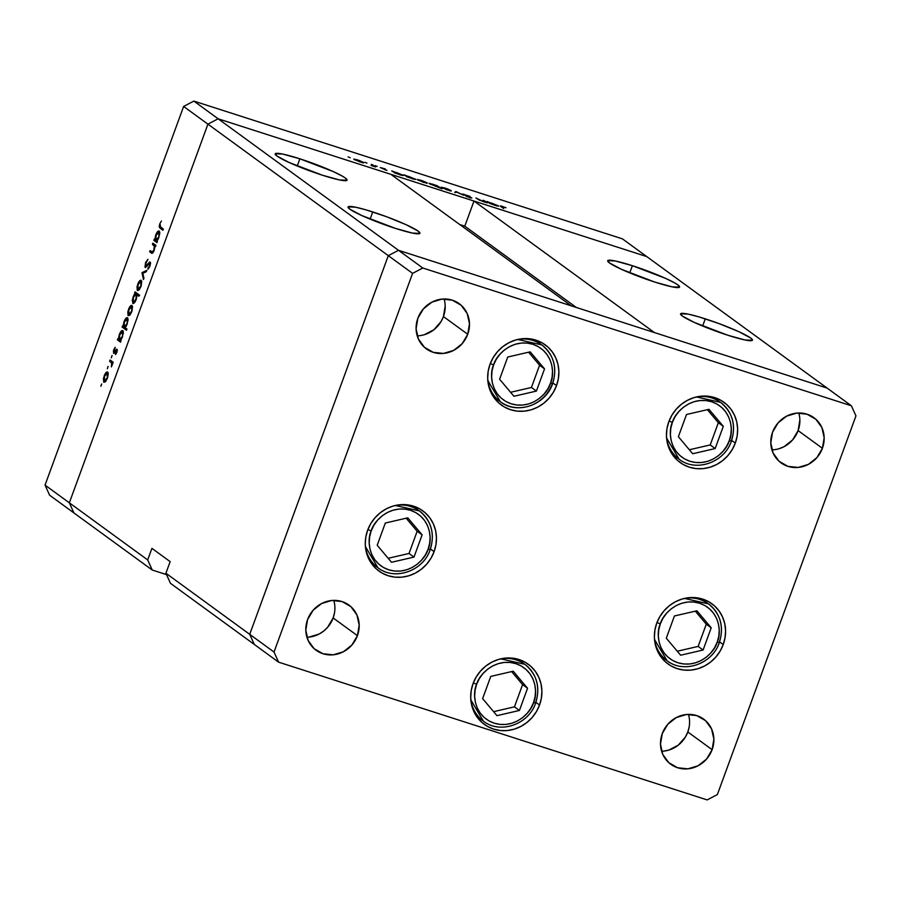 <?xml version="1.0" encoding="UTF-8"?>
<svg xmlns="http://www.w3.org/2000/svg" width="901" height="901" viewBox="0 0 901 901"><rect width="100%" height="100%" fill="white"/><g stroke="black" fill="none" stroke-linecap="round" stroke-linejoin="round"><path stroke-width="1.35" d="M556.536 385.628A37.245 34.7 -53.9 0 1 501.339 405.033A37.245 34.7 -53.9 0 1 490.031 364.252L493.151 357.674L497.431 351.762L502.702 346.739L508.761 342.797L515.383 340.082L522.31 338.72L529.27 338.753L536.005 340.161L542.244 342.921L547.763 346.908L552.336 351.964L555.793 357.911L558.001 364.511L558.868 371.505L558.372 378.645L556.536 385.628L553.405 392.205L549.126 398.129L543.855 403.152L537.796 407.094L531.173 409.797L524.247 411.16L517.287 411.138L510.552 409.718L504.312 406.959L498.794 402.984L494.221 397.915L490.763 391.969L488.567 385.369L487.689 378.375L488.184 371.246L490.031 364.252A37.245 34.7 -53.9 0 1 545.218 344.846A37.245 34.7 -53.9 0 1 556.536 385.628L552.887 382.97L556.536 385.628M494.334 398.062A37.245 34.7 126.1 0 0 495.978 398.569L494.762 398.208M735.295 443.101A37.245 34.7 -53.9 0 1 680.109 462.506A37.245 34.7 -53.9 0 1 668.801 421.724L671.921 415.136L676.2 409.223L681.471 404.2L687.531 400.258L694.153 397.555L701.079 396.192L708.04 396.215L714.775 397.634L721.014 400.382L726.533 404.369L731.105 409.437L734.563 415.372L736.77 421.972L737.637 428.977L737.142 436.107L735.295 443.101L732.175 449.678L727.895 455.591L722.625 460.614L716.565 464.556L709.943 467.259L703.017 468.633L696.056 468.599L689.321 467.18L683.082 464.432L677.563 460.445L672.991 455.388L669.533 449.441L667.326 442.841L666.458 435.836L666.954 428.707L668.801 421.724A37.245 34.7 -53.9 0 1 723.987 402.319A37.245 34.7 -53.9 0 1 735.295 443.101L731.657 440.443L735.295 443.101M673.103 455.534A37.245 34.7 126.1 0 0 674.748 456.041L673.531 455.669M723.233 644.575A37.245 34.7 -53.9 0 1 668.046 663.981A37.245 34.7 -53.9 0 1 656.728 623.199L659.847 616.622L664.127 610.698L669.409 605.675L675.468 601.733L682.091 599.03L689.017 597.667L695.977 597.69L702.712 599.109L708.952 601.868L714.47 605.844L719.043 610.912L722.489 616.858L724.697 623.458L725.575 630.452L725.08 637.581L723.233 644.575L720.113 651.153L715.833 657.066L710.562 662.1L704.492 666.03L697.87 668.745L690.954 670.107L683.983 670.085L677.259 668.666L671.008 665.907L665.501 661.92L660.929 656.863L657.471 650.916L655.264 644.316L654.396 637.322L654.892 630.182L656.728 623.199A37.245 34.7 -53.9 0 1 711.925 603.794A37.245 34.7 -53.9 0 1 723.233 644.575L719.584 641.917L723.233 644.575M661.03 657.009A37.245 34.7 126.1 0 0 662.685 657.516L661.469 657.156M539.553 705.01A37.245 34.7 -53.9 0 1 484.366 724.415A37.245 34.7 -53.9 0 1 473.048 683.634L476.178 677.056L480.447 671.132L485.729 666.109L491.788 662.167L498.411 659.464L505.337 658.102L512.297 658.124L519.032 659.543L525.272 662.303L530.79 666.278L535.363 671.346L538.809 677.293L541.017 683.893L541.895 690.887L541.4 698.016L539.553 705.01L536.433 711.587L532.153 717.5L526.882 722.523L520.812 726.465L514.201 729.179L507.274 730.542L500.314 730.508L493.579 729.1L487.34 726.341L481.821 722.354L477.248 717.297L473.791 711.351L471.583 704.751L470.716 697.757L471.212 690.617L473.048 683.634A37.245 34.7 -53.9 0 1 528.245 664.228A37.245 34.7 -53.9 0 1 539.553 705.01L535.904 702.352L539.553 705.01M477.35 717.444A37.245 34.7 126.1 0 0 479.005 717.951L477.789 717.579M434.113 551.637A37.245 34.7 -53.9 0 1 378.927 571.043A37.245 34.7 -53.9 0 1 367.619 530.261L370.739 523.672L375.019 517.76L380.29 512.737L386.349 508.795L392.971 506.092L399.898 504.729L406.858 504.751L413.593 506.171L419.832 508.919L425.351 512.906L429.923 517.974L433.381 523.909L435.588 530.509L436.456 537.514L435.96 544.643L434.113 551.637L430.993 558.215L426.714 564.127L421.443 569.15L415.384 573.092L408.761 575.795L401.835 577.169L394.875 577.136L388.14 575.716L381.9 572.968L376.381 568.981L371.809 563.925L368.351 557.978L366.144 551.378L365.277 544.384L365.772 537.244L367.619 530.261A37.245 34.7 -53.9 0 1 422.806 510.856A37.245 34.7 -53.9 0 1 434.113 551.637L430.475 548.979L434.113 551.637M371.922 564.071A37.245 34.7 126.1 0 0 373.566 564.578L372.35 564.206M771.898 449.847A27.931 26.028 126.1 0 0 798.117 430.588L822.41 448.293A27.931 26.028 -53.9 0 1 781.021 462.855A27.931 26.028 -53.9 0 1 772.54 432.266L778.081 422.884L786.584 416.161L796.743 413.108L807.014 414.201L815.833 419.247L821.858 427.502L824.167 437.706L822.41 448.293L816.858 457.663L808.355 464.387L798.196 467.439L787.924 466.358L779.117 461.312L773.092 453.057L770.783 442.853L772.54 432.266A27.931 26.028 -53.9 0 1 813.93 417.704A27.931 26.028 -53.9 0 1 822.41 448.293L798.117 430.588L792.565 439.958L784.061 446.682L779.095 448.709M306.914 637.221A27.931 26.028 126.1 0 0 333.145 617.962L357.438 635.667A27.931 26.028 -53.9 0 1 316.037 650.218A27.931 26.028 -53.9 0 1 307.556 619.629L313.109 610.259L321.612 603.535L331.771 600.483L342.042 601.564L350.861 606.621L356.875 614.876L359.184 625.08L357.438 635.667L351.886 645.037L343.382 651.761L333.224 654.813L322.952 653.732L314.134 648.675L308.108 640.42L305.799 630.227L307.556 619.629A27.931 26.028 -53.9 0 1 348.946 605.078A27.931 26.028 -53.9 0 1 357.438 635.667L333.145 617.962L327.592 627.333L323.639 631.094L319.089 634.056L308.93 637.108M661.604 751.243A27.931 26.028 126.1 0 0 687.823 731.972L712.117 749.688A27.931 26.028 -53.9 0 1 670.727 764.239A27.931 26.028 -53.9 0 1 662.246 733.651L667.787 724.28L676.291 717.556L686.449 714.504L696.721 715.585L705.539 720.642L711.565 728.898L713.874 739.09L712.117 749.688L706.564 759.059L698.061 765.782L687.902 768.835L677.631 767.753L668.824 762.697L662.798 754.441L660.489 744.249L662.246 733.651A27.931 26.028 -53.9 0 1 703.636 719.099A27.931 26.028 -53.9 0 1 712.117 749.688L687.823 731.972L685.481 736.905L678.318 745.116L668.801 750.094L663.609 751.119M417.208 335.825A27.931 26.028 126.1 0 0 443.438 316.566L467.732 334.271A27.931 26.028 -53.9 0 1 426.331 348.833A27.931 26.028 -53.9 0 1 417.85 318.244L423.402 308.874L431.906 302.15L442.064 299.098L452.336 300.179L461.154 305.236L467.168 313.48L469.477 323.684L467.732 334.271L462.179 343.653L453.676 350.376L443.517 353.429L433.246 352.336L424.427 347.29L418.402 339.035L416.093 328.831L417.85 318.244A27.931 26.028 -53.9 0 1 459.24 303.693A27.931 26.028 -53.9 0 1 467.732 334.271L443.438 316.566L441.096 321.499L433.933 329.71L424.416 334.688M827.095 388.072L398.512 250.309L388.297 255.659L249.723 634.327L254.285 644.429L278.578 662.145L707.161 799.919L717.376 794.558L855.95 415.89L851.389 405.788L422.806 268.014L412.59 273.363L274.017 652.042L278.578 662.145L274.017 652.042L249.723 634.327L254.285 644.429L249.723 634.327L274.017 652.042L412.59 273.363L388.297 255.659L249.723 634.327L165.908 573.227L170.469 583.33L278.578 662.145L707.161 799.919L717.376 794.558L855.95 415.89L851.389 405.788L827.095 388.072L398.512 250.309L388.297 255.659L412.59 273.363L422.806 268.014L398.512 250.309L422.806 268.014L851.389 405.788L827.095 388.072L654.374 332.548L473.994 201.047L646.715 256.571L827.095 388.072L654.374 332.548L473.994 201.047L464.792 226.162L459.735 224.529L464.792 226.162L576.313 307.455L464.792 226.162L473.994 201.047L646.715 256.571L622.422 238.855L193.839 101.081L218.132 118.797L207.917 124.147L69.343 502.826L73.905 512.928L152.258 570.04L166.55 574.635L152.258 570.04L147.696 559.938L69.343 502.826L73.905 512.928L152.258 570.04L147.696 559.938L151.931 548.349L170.154 561.627L165.908 573.227L249.723 634.327L254.285 644.429L170.469 583.33L165.908 573.227L170.154 561.627L151.931 548.349L147.696 559.938L69.343 502.826L207.917 124.147L69.343 502.826L207.917 124.147L388.297 255.659L249.723 634.327L388.297 255.659L207.917 124.147L183.624 106.442L45.05 485.11L69.343 502.826L45.05 485.11L183.624 106.442L193.839 101.081L622.422 238.855L827.095 388.072M799.874 419.99L798.117 430.588A27.931 26.028 126.1 0 0 798.759 412.996M445.184 305.968L443.438 316.566A27.931 26.028 126.1 0 0 444.08 298.974M689.209 726.735L687.823 731.972A27.931 26.028 126.1 0 0 688.465 714.392M334.519 612.714L333.145 617.962A27.931 26.028 126.1 0 0 333.787 600.37M414.133 506.452L415.012 507.725A37.245 34.7 126.1 0 0 414.021 506.317M519.562 659.836L520.451 661.109A37.245 34.7 126.1 0 0 519.46 659.69M703.242 599.402L704.132 600.674A37.245 34.7 126.1 0 0 703.14 599.255M715.315 397.915L716.194 399.188A37.245 34.7 126.1 0 0 715.203 397.78M536.545 340.454L537.424 341.727A37.245 34.7 126.1 0 0 536.433 340.308M632.389 265.705A38.281 4.088 -159.9 0 1 679.579 287.047A38.281 4.088 -159.9 0 1 654.858 282.092L671.955 286.811L679.5 287.182L677.8 284.885L674.95 283.072L665.805 278.477L632.389 265.705L615.293 260.986L607.747 260.614L609.448 262.912L621.453 269.309L654.858 282.092A38.281 4.088 -159.9 0 1 607.679 260.738A38.281 4.088 -159.9 0 1 632.389 265.705L629.754 272.902L632.389 265.705M705.269 318.841A38.281 4.088 -159.9 0 1 752.459 340.184A38.281 4.088 -159.9 0 1 727.749 335.217L744.834 339.947L752.38 340.319L750.679 338.01L738.685 331.613L719.201 323.662L698.816 316.848L688.184 314.111L680.638 313.739L682.327 316.048L694.333 322.445L727.749 335.217A38.281 4.088 -159.9 0 1 680.559 313.875A38.281 4.088 -159.9 0 1 705.269 318.841L702.634 326.038L705.269 318.841M372.755 211.949A38.281 4.088 -159.9 0 1 419.934 233.291A38.281 4.088 -159.9 0 1 395.224 228.325L412.32 233.055L419.866 233.427L418.165 231.118L406.16 224.721L386.687 216.769L366.302 209.956L355.658 207.219L348.113 206.847L349.813 209.156L361.819 215.553L395.224 228.325A38.281 4.088 -159.9 0 1 348.045 206.982A38.281 4.088 -159.9 0 1 372.755 211.949L370.12 219.146L372.755 211.949M299.875 158.813A38.281 4.088 -159.9 0 1 347.054 180.155A38.281 4.088 -159.9 0 1 322.344 175.199L339.44 179.918L346.986 180.29L345.286 177.993L342.436 176.179L333.28 171.584L299.875 158.813L282.779 154.094L275.233 153.722L276.934 156.019L288.939 162.417L322.344 175.199A38.281 4.088 -159.9 0 1 275.165 153.846A38.281 4.088 -159.9 0 1 299.875 158.813L297.24 166.009L299.875 158.813M390.854 174.321L218.132 118.797L390.854 174.321L571.245 305.833L398.512 250.309L388.297 255.659L398.512 250.309L218.132 118.797L207.917 124.147L218.132 118.797L646.715 256.571L218.132 118.797L193.839 101.081L183.624 106.442L207.917 124.147L218.132 118.797L398.512 250.309L571.245 305.833L390.854 174.321M151.244 252.967L152.19 253.271L151.244 252.967C152.066 253.879 153.046 253.035 154.172 250.422L154.938 246.21L155.501 246.615L155.941 245.399L152.832 243.135L152.393 244.351L155.907 245.489L152.393 244.351L152.832 243.135L155.941 245.399L155.501 246.615L154.938 246.21L153.767 251.39L151.841 253.26L149.656 251.807L150.107 250.591L152.506 251.998L153.868 249.926L154.375 246.277L152.393 244.351L154.274 245.962L153.868 249.926L152.325 252.032L150.107 250.591L149.656 251.807L151.773 253.237M145.241 267.473L149.746 263.295L150.535 263.543L149.746 263.295L150.05 265.829L148.046 267.912L148.879 268.183L148.046 267.912L147.91 269.196L149.949 266.122L150.174 262.067L149.251 262.349L150.501 262.754L149.251 262.349L147.865 264.139L148.462 264.331L146.289 266.088L147.021 266.324L145.692 266.268L145.951 263.092L147.944 259.342L145.511 262.777L145.5 267.563L144.96 267.056L145.635 262.439L147.944 259.342L145.861 263.34L145.545 266.054L149.87 261.988L150.535 263.036L150.062 265.795L147.91 269.196L149.791 264.917L149.352 263.317L145.388 267.541M141.986 272.789L146.807 270.368L146.322 271.685L142.865 273.318L143.923 278.24L143.439 279.558L141.986 272.789L143.439 279.558L143.923 278.24L142.865 273.318L146.322 271.685L146.807 270.368L142.043 272.609L143.417 273.048L141.986 272.789M141.187 280.324C140.094 279.896 138.934 281.213 137.707 284.277L137.436 290.561L139.036 290.009L140.928 286.631L141.648 281.101L141.277 285.549L139.295 289.717L137.29 290.426L136.997 286.833L138.54 282.396L140.973 280.222M131.985 305.473C130.893 305.034 129.733 306.351 128.505 309.426L128.235 315.699L129.834 315.147L131.726 311.769L132.447 306.239L132.075 310.687L130.093 314.866L128.088 315.564L127.796 311.971L129.339 307.534L131.771 305.36M122.795 330.622C121.703 330.194 120.531 331.523 119.292 334.598L118.414 339.069L119.078 339.283L117.873 338.675L117.434 339.891L120.948 341.017L117.434 339.891L120.531 342.155L120.982 340.938L120.407 340.522L120.531 342.155L117.434 339.891L117.873 338.675L118.414 339.069L120.137 332.706L122.04 330.543L123.077 330.949L123.369 332.987L121.522 339.125L120.407 340.522L122.502 336.974L122.581 330.509M100.856 386.225L101.678 383.972L100.901 386.247M107.613 372.045C106.521 371.617 105.372 372.935 104.144 375.999L103.874 382.283L105.473 381.731L107.354 378.341L108.221 374.208L107.613 372.045L108.086 372.823L107.715 377.271L105.732 381.438L103.728 382.137L103.435 378.555L104.978 374.106L107.41 371.944M108.086 366.459L107.332 368.746L108.03 366.437M109.629 361.211L110.068 359.995L113.177 362.258L111.409 366.91L111.735 363.159L109.629 361.211L111.656 362.968L111.409 366.91L113.177 362.258L110.068 359.995L109.629 361.211L113.143 362.348L109.629 361.211M112.084 355.535L111.33 357.821L112.028 355.512M116.984 349.228L117.051 351.807L115.519 354.521L116.623 350.534L113.875 353.395L113.391 350.94L115.193 347.257L113.954 352.054L116.984 349.228L114.01 352.111L115.193 347.257L113.74 349.779L113.582 353.327L116.556 350.455L115.519 354.521L116.882 352.314L116.984 349.228L116.342 349.329L117.231 349.622L116.342 349.329M127.492 317.794C126.399 317.366 125.228 318.695 123.989 321.77L123.11 326.23L123.775 326.444L122.57 325.847L122.119 327.052L126.917 329.045L122.119 327.052L126.489 330.239L126.928 329.023L125.07 327.671L126.928 329.023L126.489 330.239L122.119 327.052L122.57 325.847L123.11 326.23L124.383 320.779L126.737 317.715L127.773 318.109L128.066 320.159L126.196 326.286L125.07 327.671L127.187 324.146L127.278 317.681M132.74 303.389L132.74 303.389C133.844 303.806 135.004 302.488 136.242 299.414L137.098 294.931L139.159 295.584L137.098 294.931L138.923 296.249L139.362 295.032L135.004 291.856L134.564 293.073L138.833 294.683L134.564 293.073L135.004 291.856L139.362 295.032L138.923 296.249L137.098 294.931L135.848 300.393L133.1 303.524L132.233 300.281L134.294 294.447L133.044 297.026L132.965 303.502M159.218 231.095C158.126 230.679 156.954 231.996 155.715 235.071L154.826 239.542L155.501 239.756L154.296 239.148L153.846 240.364L157.371 241.491L153.846 240.364L156.954 242.628L157.405 241.412L156.83 240.995L156.954 242.628L153.846 240.364L154.296 239.148L154.826 239.542L156.56 233.179L158.463 231.016L159.5 231.422L159.792 233.472L158.204 239.114L156.83 240.995L158.914 237.459L158.993 230.983M160.13 224.338L159.961 226.444L163.363 229.068L162.923 230.284L159.207 227.018L159.714 223.955L161.403 221.049L159.714 223.955L160.051 228.19L162.923 230.284L163.363 229.068L160.536 227.007L160.13 224.338M484.851 201.621L479.332 200.146L475.942 197.961L482.632 201.396L487.34 202.883L484.231 200.619L487.34 202.883L482.891 201.486L475.942 197.961L482.722 201.272L484.851 201.655L483.071 200.247L484.817 201.689M470.705 197.657L466.211 196.407L471.842 198.017L463.812 194.717L470.131 196.429L462.54 193.94L470.131 196.429L463.79 194.425L471.628 197.871L469.95 197.815L462.72 194.132L470.694 198.029M455.883 191.508L463.463 195.213L456.807 192.15L454.678 192.386L455.883 191.508L454.678 192.386L456.807 192.15L463.463 195.213L456.041 191.564L455.624 192.701L455.883 191.508L455.467 192.645L455.883 191.508M451.288 190.663L446.975 189.92L441.253 187.183L446.783 188.613L451.288 190.663L444.79 187.926L441.513 187.521L451.097 191.057M427.254 182.937L423.459 182.374L417.219 179.457L422.749 180.887L427.254 182.937L420.756 180.2L417.467 179.795L427.063 183.32M395.415 173.105L391.721 170.886L403.479 175.549L396.981 173.769L403.231 175.222L391.721 170.886L395.415 173.105M348.811 157.067L348.09 156.977M363.756 162.529L359.961 161.966L353.721 159.049L359.251 160.468L363.756 162.529L357.258 159.781L353.969 159.376L363.565 162.912M365.558 162.45L364.826 162.36M373.228 165.807L371.066 165.491L375.593 166.967L372.485 164.703L375.593 166.967L371.066 165.491L373.239 165.852L371.325 164.331L373.127 166.167M375.83 165.761L375.109 165.671M381.438 167.913L385.29 168.971L380.29 167.552L386.923 170.424L380.29 167.552L384.941 168.814L381.438 167.913L386.777 170.255L381.269 168.07M407.657 177.024L403.986 174.828L415.744 179.502L408.671 177.474L415.496 179.164L403.986 174.828L407.657 177.024M437.053 185.696L442.008 188.827L429 183.241L436.568 185.482L429.248 183.579L442.008 188.827L437.053 185.696M490.572 203.694L486.878 201.475L498.636 206.149L492.137 204.358L498.388 205.811L486.878 201.475L490.572 203.694M502.758 206.712L501.542 206.487L503.727 208.627L500.269 205.935L505.99 207.771L502.386 206.419C500.168 205.755 499.661 205.8 500.866 206.532L503.727 208.627L501.925 207.309L502.758 206.712L502.06 206.937M73.905 512.928L49.611 495.212L45.05 485.11L49.611 495.212L73.905 512.928L69.343 502.826L73.905 512.928M349.52 157.585L350.241 157.675M362.596 162.146L357.292 159.95L355.129 159.747L362.596 162.146L354.803 159.871M366.268 162.968L366.989 163.058M376.539 166.268L377.26 166.358M385.628 169.884L384.817 169.805M394.424 172.384L399.47 174.512L394.289 172.755L394.221 172.136L397.026 172.722L402.161 174.929L399.413 174.648L402.116 175.436M406.7 176.326L411.734 178.454L406.554 176.697L406.486 176.078L409.291 176.664L414.437 178.871L411.689 178.589L414.392 179.378M418.627 180.166L426.286 182.824L420.778 180.358L418.627 180.166L426.083 182.565L418.301 180.279M426.083 182.565L426.162 183.162M438.044 186.417L432.998 184.288L438.246 186.653L430.318 184.187L432.289 184.063L430.092 184.074M450.128 190.291L444.475 187.982L442.661 187.892L450.128 190.291L442.335 188.016M489.592 202.973L494.626 205.101L489.446 203.344L489.378 202.725L492.183 203.311L497.329 205.518L494.581 205.237L497.284 206.025M500.235 205.957L500.866 206.532M355.129 159.747L362.664 162.754M402.06 174.85L396.665 172.609L394.052 172.587M414.336 178.792L408.581 176.45L406.317 176.528M430.408 183.95L438.123 186.991M442.661 187.892L450.207 190.899M497.228 205.439L491.473 203.097L489.209 203.175M105.654 381.528L104.482 381.146L106.982 378.06L104.313 381.067L104.527 376.28L107.174 373.262L108.21 373.6L107.174 373.262L107.41 378.206L107.039 373.194L105.518 374.242L104.392 376.663L104.313 381.067M108.21 373.566L107.174 373.262M112.276 363.171L111.656 362.968L112.276 363.171M113.008 362.72L110.665 361.977L113.008 362.72M116.173 353.71L115.553 353.507L116.173 353.71M117.288 350.68L116.499 350.421M113.582 353.327L114.224 353.226M115.869 350.906L115.294 350.726L115.869 350.906M120.7 340.24L119.416 339.801L120.723 339.283L122.108 336.715L119.416 339.801L119.664 334.913L122.345 331.827L123.369 332.165L122.345 331.827L122.536 336.85L122.345 331.827M126.804 323.887L124.113 326.973L124.361 322.085L127.041 318.999L128.066 319.326L127.041 318.999L127.232 324.022L127.469 320.114L126.726 318.909L124.665 321.33L123.662 325.813L124.89 326.939L126.804 323.887M125.352 327.401L124.113 326.973M128.066 319.303L127.041 318.999M131.343 311.487L128.674 314.483L128.888 309.696L131.535 306.678L132.571 307.016L131.535 306.678L131.771 311.622L131.985 307.827L131.264 306.577L129.53 308.266L128.224 312.715L129.26 314.539L131.343 311.487M130.014 314.945L128.674 314.483M132.571 306.982L131.535 306.678M134.564 293.073L138.27 294.233L134.564 293.073M138.833 294.683L138.258 294.255L138.833 294.683M133.427 297.296L136.119 294.21L139.295 295.235L136.119 294.21L136.31 299.233L133.19 302.173L133.427 297.296L132.762 301.069L133.776 302.207L135.724 299.481L136.569 295.37L135.533 294.143L133.427 297.296M139.644 295.303L136.119 294.21M134.508 302.623L133.19 302.173M140.545 286.338L137.876 289.345L138.09 284.558L140.736 281.54L141.772 281.878L140.736 281.54L140.973 286.484L141.187 282.689L140.466 281.439L138.394 283.804L137.425 287.577L138.461 289.401L140.545 286.338M139.216 289.807L137.876 289.345M141.772 281.844L140.736 281.54M146.289 266.088L145.692 266.268M150.174 262.067L149.251 262.349M148.868 263.779L149.746 263.295M152.843 252.832L149.656 251.807L152.843 252.832M152.325 252.032L151.571 251.661M155.58 246.378L154.274 245.962L155.58 246.378M155.76 245.894L153.508 245.173L155.76 245.894M157.112 240.725L155.839 240.274L157.146 239.767L158.531 237.188L155.839 240.274L156.087 235.398L158.767 232.312L159.792 232.638L158.767 232.312L158.959 237.335L158.767 232.312M163.306 229.237L160.051 228.19L163.306 229.237M123.369 332.131L121.658 331.861L120.306 333.471L119.045 337.278L119.416 339.801M159.792 232.616L158.08 232.334L156.729 233.956L155.468 237.751L155.839 240.274M713.446 397.24A35.173 32.774 -53.9 0 1 716.16 399.706M672.383 422.378C674.421 413.311 690.515 395.404 711.722 401.767C732.626 408.941 733.605 432.334 729.281 440.668L731.421 441.107L729.281 440.668L726.611 446.299L722.951 451.356L718.435 455.658L713.254 459.026L707.589 461.346L701.665 462.506L695.707 462.483L689.941 461.278L684.602 458.924L679.883 455.512L675.975 451.176L673.013 446.096L671.132 440.454L670.378 434.462L670.806 428.358L672.383 422.378L675.052 416.746L678.712 411.689L683.228 407.387L688.42 404.02L694.085 401.7L700.009 400.54L705.967 400.562L711.722 401.767L717.061 404.121L721.78 407.534L725.688 411.87L728.65 416.949L730.531 422.603L731.285 428.583L730.857 434.687L729.281 440.668C727.242 449.734 711.148 467.642 689.941 461.278C669.038 454.104 668.058 430.712 672.383 422.378L669.049 421.06L672.383 422.378M720.586 402.387L696.484 396.936A35.173 32.774 -53.9 0 1 720.586 402.387A35.173 32.774 -53.9 0 1 731.263 440.916L731.421 441.107C736.286 425.317 732.671 412.41 720.586 402.387L713.558 397.262M731.421 441.096C724.449 462.506 696 472.552 679.14 459.24A35.173 32.774 -53.9 0 1 666.571 437.965L679.14 459.24L672.112 454.115M686.506 414.505L678.374 436.715L692.7 453.744L715.169 448.552L723.3 426.331L708.963 409.302L686.506 414.505L708.963 409.302L723.3 426.331L718.345 422.715L707.364 409.673L718.345 422.715L723.3 426.331L715.169 448.552L710.213 444.936L718.345 422.715L710.213 444.936L715.169 448.552L692.7 453.744L678.374 436.715L686.506 414.505M675.232 455.85A35.173 32.774 -53.9 0 1 672.056 454.025M689.344 449.757L710.213 444.936L689.344 449.757M534.687 339.767A35.173 32.774 -53.9 0 1 537.39 342.245M493.613 364.916C495.663 355.839 511.745 337.943 532.953 344.306C553.856 351.48 554.847 374.861 550.511 383.207L552.651 383.635L550.511 383.207L547.842 388.827L544.181 393.895L539.665 398.186L534.484 401.564L528.819 403.873L522.895 405.045L516.937 405.022L511.182 403.806L505.833 401.452L501.114 398.039L497.206 393.714L494.255 388.624L492.363 382.981L491.619 376.99L492.036 370.897L493.613 364.916L496.282 359.285L499.954 354.217L504.459 349.926L509.651 346.547L515.316 344.238L521.24 343.067L527.198 343.09L532.953 344.306L538.291 346.66L543.01 350.072L546.918 354.397L549.88 359.488L551.772 365.13L552.516 371.122L552.088 377.226L550.511 383.207C548.472 392.273 532.378 410.169 511.182 403.806C490.268 396.631 489.288 373.251 493.613 364.916L490.279 363.587L493.613 364.916M552.493 383.443L552.651 383.635C557.516 367.845 553.912 354.949 541.816 344.925L517.726 339.474A35.173 32.774 -53.9 0 1 541.816 344.925A35.173 32.774 -53.9 0 1 552.493 383.443A35.173 32.774 -53.9 0 1 500.37 401.767A35.173 32.774 -53.9 0 1 487.813 380.504L500.37 401.767L493.343 396.643M507.736 357.033L499.605 379.253L513.93 396.271L536.399 391.079L544.531 368.858L530.193 351.84L507.736 357.033L530.193 351.84L544.531 368.858L539.575 365.243L528.594 352.212L539.575 365.243L544.531 368.858L536.399 391.079L531.444 387.464L539.575 365.243L531.444 387.464L536.399 391.079L513.93 396.271L499.605 379.253L507.736 357.033M496.462 398.377A35.173 32.774 -53.9 0 1 493.286 396.553M510.585 392.295L531.444 387.464L510.585 392.295M412.264 505.776A35.173 32.774 -53.9 0 1 414.978 508.243M371.201 530.914C373.239 521.848 389.333 503.941 410.541 510.304C431.444 517.478 432.424 540.87 428.099 549.205L430.239 549.644L428.099 549.205L425.43 554.836L421.769 559.893L417.253 564.195L412.072 567.562L406.407 569.882L400.483 571.054L394.525 571.031L388.759 569.815L383.421 567.461L378.702 564.049L374.793 559.724L371.831 554.633L369.951 548.991L369.196 542.999L369.624 536.895L371.201 530.914L373.87 525.283L377.53 520.226L382.047 515.924L387.239 512.556L392.904 510.236L398.828 509.076L404.774 509.099L410.541 510.304L415.879 512.669L420.598 516.07L424.506 520.406L427.468 525.486L429.349 531.139L430.104 537.12L429.676 543.224L428.099 549.205C426.06 558.271 409.966 576.178 388.759 569.815C367.856 562.641 366.876 539.249 371.201 530.914L367.867 529.597L371.201 530.914M370.93 562.652L377.958 567.776A35.173 32.774 -53.9 0 1 365.389 546.502L377.958 567.776C394.818 581.089 423.267 571.043 430.239 549.633C435.104 533.854 431.489 520.947 419.404 510.923L395.302 505.472A35.173 32.774 -53.9 0 1 419.404 510.923A35.173 32.774 -53.9 0 1 430.081 549.452A35.173 32.774 -53.9 0 1 430.002 549.678M385.324 523.042L377.192 545.251L391.518 562.28L413.987 557.088L422.118 534.867L407.781 517.838L385.324 523.042L407.781 517.838L422.118 534.867L417.163 531.252L406.182 518.21L417.163 531.252L422.118 534.867L413.987 557.088L409.031 553.473L417.163 531.252L409.031 553.473L413.987 557.088L391.518 562.28L377.192 545.251L385.324 523.042M374.05 564.386A35.173 32.774 -53.9 0 1 370.874 562.562M388.162 558.293L409.031 553.473L388.162 558.293M517.703 659.149A35.173 32.774 -53.9 0 1 520.418 661.616M476.64 684.287C478.679 675.221 494.773 657.313 515.98 663.677C536.883 670.862 537.863 694.243 533.538 702.577L535.667 703.017L533.538 702.577L530.869 708.209L527.209 713.265L522.693 717.568L517.501 720.935L511.836 723.255L505.911 724.427L499.965 724.404L494.199 723.188L488.86 720.834L484.141 717.421L480.233 713.096L477.271 708.006L475.39 702.363L474.636 696.372L475.064 690.267L476.64 684.287L479.309 678.656L482.97 673.599L487.486 669.297L492.667 665.929L498.332 663.62L504.256 662.449L510.214 662.472L515.98 663.677L521.319 666.042L526.038 669.443L529.946 673.779L532.908 678.858L534.789 684.512L535.543 690.493L535.115 696.597L533.538 702.577C531.5 711.655 515.406 729.551 494.199 723.188C473.295 716.013 472.315 692.621 476.64 684.287L473.295 682.969L476.64 684.287M476.37 716.025L483.398 721.149A35.173 32.774 -53.9 0 1 470.829 699.874L483.398 721.149C500.258 734.461 528.707 724.415 535.678 703.005C540.544 687.226 536.928 674.32 524.844 664.307L500.742 658.845A35.173 32.774 -53.9 0 1 524.844 664.307A35.173 32.774 -53.9 0 1 535.521 702.825L535.667 703.017M490.752 676.414L482.621 698.624L496.958 715.653L519.426 710.461L527.547 688.24L513.221 671.211L490.752 676.414L513.221 671.211L527.547 688.24L522.591 684.625L511.622 671.583L522.591 684.625L527.547 688.24L519.426 710.461L514.46 706.846L522.591 684.625L514.46 706.846L519.426 710.461L496.958 715.653L482.621 698.624L490.752 676.414M479.49 717.759A35.173 32.774 -53.9 0 1 476.302 715.935M493.602 711.666L514.46 706.846L493.602 711.666M701.383 598.715A35.173 32.774 -53.9 0 1 704.098 601.181M660.32 623.852C662.359 614.786 678.453 596.89 699.66 603.253C720.563 610.428 721.543 633.808 717.219 642.143L719.347 642.582L717.219 642.143L714.549 647.774L710.889 652.831L706.373 657.133L701.181 660.501L695.516 662.821L689.592 663.992L683.634 663.969L677.879 662.753L672.54 660.399L667.821 656.987L663.913 652.662L660.951 647.571L659.07 641.929L658.316 635.937L658.744 629.833L660.32 623.852L662.99 618.232L666.65 613.164L671.166 608.862L676.347 605.495L682.012 603.186L687.936 602.014L693.894 602.037L699.66 603.253L704.999 605.607L709.718 609.008L713.626 613.344L716.588 618.424L718.469 624.078L719.223 630.069L718.795 636.162L717.219 642.143C715.18 651.22 699.086 669.116 677.879 662.753C656.975 655.579 655.996 632.187 660.32 623.852L656.975 622.535L660.32 623.852M708.513 603.873L684.422 598.41A35.173 32.774 -53.9 0 1 708.513 603.873A35.173 32.774 -53.9 0 1 719.201 642.39L719.347 642.582C724.224 626.792 720.609 613.885 708.513 603.873L701.485 598.748M719.358 642.571C712.387 663.992 683.938 674.027 667.078 660.715A35.173 32.774 -53.9 0 1 654.509 639.44L667.078 660.715L660.05 655.59M674.432 615.98L666.301 638.201L680.638 655.218L703.095 650.026L711.227 627.806L696.901 610.788L674.432 615.98L696.901 610.788L711.227 627.806L706.271 624.19L695.302 611.148L706.271 624.19L711.227 627.806L703.095 650.026L698.14 646.411L706.271 624.19L698.14 646.411L703.095 650.026L680.638 655.218L666.301 638.201L674.432 615.98M663.17 657.325A35.173 32.774 -53.9 0 1 659.982 655.5M677.282 651.232L698.14 646.411L677.282 651.232M149.667 263.25L150.535 263.531M152.168 252.01L153.226 252.348M541.816 344.925L534.789 339.801M552.651 383.635C545.691 405.045 517.242 415.079 500.37 401.767M419.404 510.923L412.376 505.799M524.844 664.307L517.805 659.183"/></g></svg>
